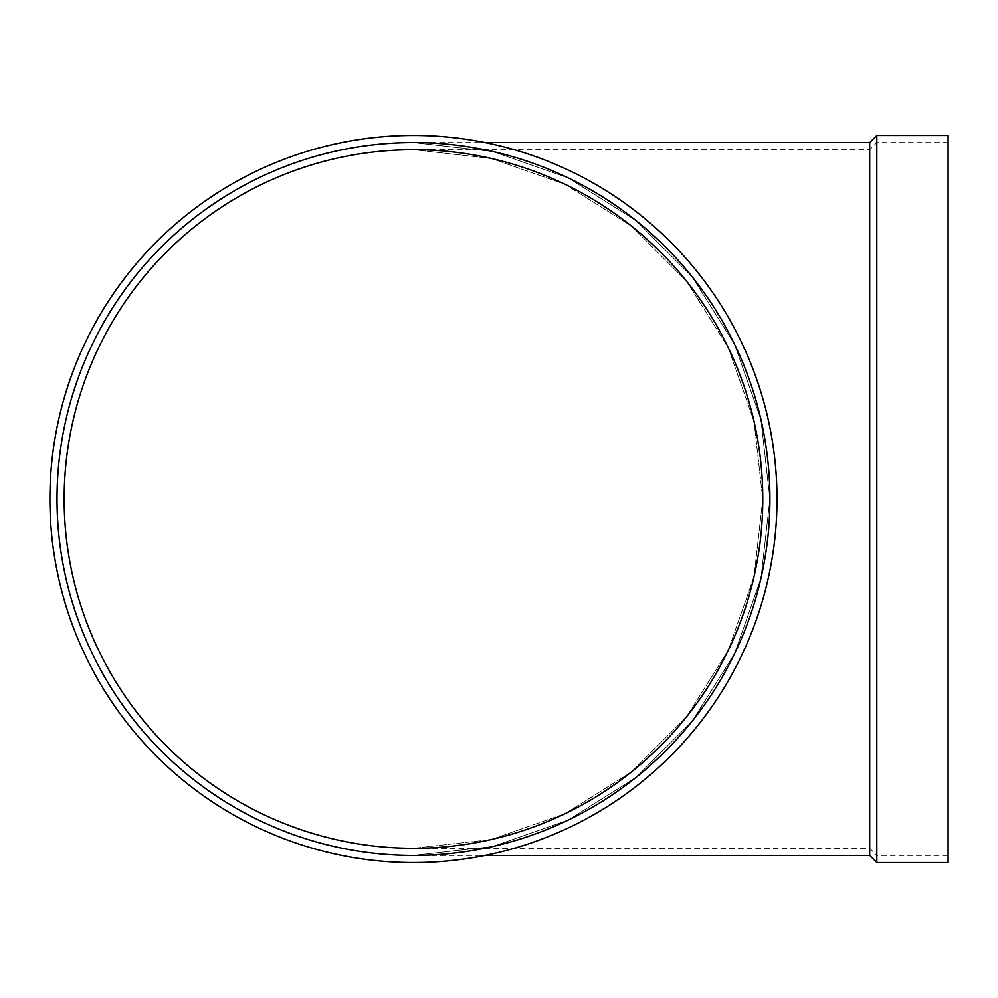 <?xml version="1.0" encoding="UTF-8"?>
<svg xmlns="http://www.w3.org/2000/svg" width="998" height="998" viewBox="0 0 998 998"><rect width="100%" height="100%" fill="white"/><g stroke="black" fill="none" stroke-linecap="round" stroke-linejoin="round"><path stroke-width="0.75" stroke-dasharray="4.99 3.74" d="M57.023 499A356.423 356.423 0 0 1 591.677 190.319A356.423 356.423 0 0 1 591.677 807.681A356.423 356.423 0 0 1 57.023 499A356.423 356.423 0 0 1 591.677 190.319A356.423 356.423 0 0 1 591.677 807.681A356.423 356.423 0 0 1 57.023 499A356.423 356.423 0 0 1 591.677 190.319A356.423 356.423 0 0 1 591.677 807.681A356.423 356.423 0 0 1 57.023 499A356.423 356.423 0 0 1 591.677 190.319A356.423 356.423 0 0 1 591.677 807.681A356.423 356.423 0 0 1 57.023 499A356.423 356.423 0 0 1 591.677 190.319A356.423 356.423 0 0 1 591.677 807.681A356.423 356.423 0 0 1 57.023 499M413.459 855.423L492.775 846.491L568.111 820.131L635.689 777.667L692.125 721.23L734.59 653.653L760.95 578.316L769.882 499L760.95 419.684L734.59 344.347L692.125 276.77L635.689 220.333L568.111 177.869L492.775 151.509L413.459 142.577L492.775 151.509L568.111 177.869L635.689 220.333L692.125 276.77L734.59 344.347L760.95 419.684L769.882 499L760.95 578.316L734.59 653.653L692.125 721.23L635.689 777.667L568.111 820.131L492.775 846.491L413.459 855.423L485.103 855.423M49.9 499A363.559 363.559 0 0 1 595.232 184.156A363.559 363.559 0 0 1 595.232 813.844A363.559 363.559 0 0 1 49.9 499A363.559 363.559 0 0 1 595.232 184.156A363.559 363.559 0 0 1 595.232 813.844A363.559 363.559 0 0 1 49.9 499A363.559 363.559 0 0 1 595.232 184.156A363.559 363.559 0 0 1 595.232 813.844A363.559 363.559 0 0 1 49.9 499M64.159 499A349.3 349.3 0 0 1 588.109 196.494A349.3 349.3 0 0 1 588.109 801.506A349.3 349.3 0 0 1 64.159 499M413.459 848.3L491.178 839.543L565.018 813.707L631.247 772.09L686.549 716.789L728.166 650.559L754.001 576.732L762.759 499L754.001 421.268L728.166 347.441L686.549 281.211L631.247 225.91L565.018 184.293L491.178 158.457L413.459 149.7L491.178 158.457L565.018 184.293L631.247 225.91L686.549 281.211L728.166 347.441L754.001 421.268L762.759 499L754.001 576.732L728.166 650.559L686.549 716.789L631.247 772.09L565.018 813.707L491.178 839.543L413.459 848.3L869.682 848.3L869.682 149.7L869.682 848.3L876.818 855.423L876.818 142.577L876.818 855.423L948.1 855.423L948.1 142.577L948.1 855.423M869.682 142.577L869.682 855.423M876.818 135.441L876.818 862.559M948.1 135.441L948.1 862.559M413.459 149.7L869.682 149.7L876.818 142.577L948.1 142.577M413.459 142.577L485.103 142.577"/><path stroke-width="1.5" d="M64.159 499A349.3 349.3 0 0 1 588.109 196.494A349.3 349.3 0 0 1 588.109 801.506A349.3 349.3 0 0 1 64.159 499M57.023 499A356.423 356.423 0 0 1 591.677 190.319A356.423 356.423 0 0 1 591.677 807.681A356.423 356.423 0 0 1 57.023 499M49.9 499A363.559 363.559 0 0 1 595.232 184.156A363.559 363.559 0 0 1 595.232 813.844A363.559 363.559 0 0 1 49.9 499M485.103 855.423L869.682 855.423L869.682 142.577L876.818 135.441L948.1 135.441L948.1 862.559L876.818 862.559L876.818 135.441M869.682 855.423L876.818 862.559M485.103 142.577L869.682 142.577"/></g></svg>
